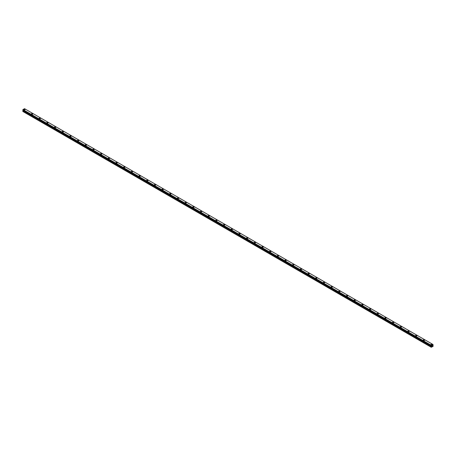 <?xml version="1.0" encoding="UTF-8"?>
<svg xmlns="http://www.w3.org/2000/svg" width="456" height="456" viewBox="0 0 456 456"><rect width="100%" height="100%" fill="white"/><g stroke="black" fill="none" stroke-linecap="round" stroke-linejoin="round"><path stroke-width="0.68" d="M24.88 109.229A0.678 0.393 180 0 1 25.08 109.503A0.678 0.393 180 0 1 24.658 109.867A0.678 0.393 180 0 1 23.923 109.782A0.678 0.393 180 0 1 23.723 109.503A0.678 0.393 180 0 1 24.139 109.144A0.678 0.393 180 0 1 24.88 109.229M23.723 109.503A0.678 0.393 180 0 1 24.139 109.138A0.678 0.393 180 0 1 24.88 109.223A0.678 0.393 180 0 1 25.08 109.503M31.407 113.937A0.678 0.393 180 0 1 31.823 113.578A0.678 0.393 180 0 1 32.564 113.664A0.678 0.393 180 0 1 32.764 113.937A0.678 0.393 180 0 1 32.342 114.302A0.678 0.393 180 0 1 31.601 114.217A0.678 0.393 180 0 1 31.407 113.937A0.678 0.393 180 0 1 31.823 113.578A0.678 0.393 180 0 1 32.564 113.664A0.678 0.393 180 0 1 32.764 113.937M39.085 118.378A0.678 0.393 180 0 1 39.507 118.013A0.678 0.393 180 0 1 40.248 118.098A0.678 0.393 180 0 1 40.447 118.378M40.248 118.098A0.678 0.393 180 0 1 40.447 118.372A0.678 0.393 180 0 1 40.025 118.737A0.678 0.393 180 0 1 39.284 118.651A0.678 0.393 180 0 1 39.085 118.372A0.678 0.393 180 0 1 39.507 118.013A0.678 0.393 180 0 1 40.248 118.098M46.768 122.812A0.678 0.393 180 0 1 47.19 122.447A0.678 0.393 180 0 1 47.931 122.533A0.678 0.393 180 0 1 48.131 122.812A0.678 0.393 180 0 1 47.709 123.171A0.678 0.393 180 0 1 46.968 123.086A0.678 0.393 180 0 1 46.768 122.812A0.678 0.393 180 0 1 47.19 122.447A0.678 0.393 180 0 1 47.931 122.533A0.678 0.393 180 0 1 48.131 122.812M54.452 127.247A0.678 0.393 180 0 1 54.874 126.882A0.678 0.393 180 0 1 55.615 126.967A0.678 0.393 180 0 1 55.814 127.247A0.678 0.393 180 0 1 55.393 127.606A0.678 0.393 180 0 1 54.652 127.52A0.678 0.393 180 0 1 54.452 127.247A0.678 0.393 180 0 1 54.874 126.888A0.678 0.393 180 0 1 55.615 126.967A0.678 0.393 180 0 1 55.814 127.247M62.136 131.681A0.678 0.393 180 0 1 62.557 131.317A0.678 0.393 180 0 1 63.298 131.402A0.678 0.393 180 0 1 63.492 131.681A0.678 0.393 180 0 1 63.076 132.046A0.678 0.393 180 0 1 62.335 131.961A0.678 0.393 180 0 1 62.136 131.681A0.678 0.393 180 0 1 62.557 131.322A0.678 0.393 180 0 1 63.298 131.408A0.678 0.393 180 0 1 63.492 131.681M69.819 136.116A0.678 0.393 180 0 1 70.241 135.757A0.678 0.393 180 0 1 70.976 135.842A0.678 0.393 180 0 1 71.176 136.116A0.678 0.393 180 0 1 70.76 136.481A0.678 0.393 180 0 1 70.019 136.395A0.678 0.393 180 0 1 69.819 136.116A0.678 0.393 180 0 1 70.241 135.757A0.678 0.393 180 0 1 70.976 135.842A0.678 0.393 180 0 1 71.176 136.116M77.503 140.551A0.678 0.393 180 0 1 77.919 140.191A0.678 0.393 180 0 1 78.66 140.277A0.678 0.393 180 0 1 78.859 140.556A0.678 0.393 180 0 1 78.443 140.915A0.678 0.393 180 0 1 77.702 140.83A0.678 0.393 180 0 1 77.503 140.551A0.678 0.393 180 0 1 77.919 140.191A0.678 0.393 180 0 1 78.66 140.277A0.678 0.393 180 0 1 78.859 140.551M85.186 144.991A0.678 0.393 180 0 1 85.603 144.626A0.678 0.393 180 0 1 86.344 144.712A0.678 0.393 180 0 1 86.543 144.991A0.678 0.393 180 0 1 86.127 145.35A0.678 0.393 180 0 1 85.386 145.264A0.678 0.393 180 0 1 85.186 144.991A0.678 0.393 180 0 1 85.603 144.626A0.678 0.393 180 0 1 86.344 144.712A0.678 0.393 180 0 1 86.543 144.991M92.87 149.425A0.678 0.393 180 0 1 93.286 149.061A0.678 0.393 180 0 1 94.027 149.146A0.678 0.393 180 0 1 94.227 149.425A0.678 0.393 180 0 1 93.805 149.785A0.678 0.393 180 0 1 93.07 149.699A0.678 0.393 180 0 1 92.87 149.425A0.678 0.393 180 0 1 93.286 149.066A0.678 0.393 180 0 1 94.027 149.146A0.678 0.393 180 0 1 94.227 149.425M100.554 153.86A0.678 0.393 180 0 1 100.97 153.495A0.678 0.393 180 0 1 101.711 153.581A0.678 0.393 180 0 1 101.91 153.86A0.678 0.393 180 0 1 101.489 154.225A0.678 0.393 180 0 1 100.753 154.139A0.678 0.393 180 0 1 100.554 153.86A0.678 0.393 180 0 1 100.97 153.501A0.678 0.393 180 0 1 101.711 153.586A0.678 0.393 180 0 1 101.91 153.86M108.237 158.295A0.678 0.393 180 0 1 108.653 157.936A0.678 0.393 180 0 1 109.394 158.021A0.678 0.393 180 0 1 109.594 158.295A0.678 0.393 180 0 1 109.172 158.66A0.678 0.393 180 0 1 108.431 158.574A0.678 0.393 180 0 1 108.237 158.295A0.678 0.393 180 0 1 108.653 157.936A0.678 0.393 180 0 1 109.394 158.021A0.678 0.393 180 0 1 109.594 158.295M115.915 162.729A0.678 0.393 180 0 1 116.337 162.37A0.678 0.393 180 0 1 117.078 162.456A0.678 0.393 180 0 1 117.277 162.735A0.678 0.393 180 0 1 116.856 163.094A0.678 0.393 180 0 1 116.115 163.009A0.678 0.393 180 0 1 115.915 162.729A0.678 0.393 180 0 1 116.337 162.37A0.678 0.393 180 0 1 117.078 162.456A0.678 0.393 180 0 1 117.277 162.729M123.599 167.17A0.678 0.393 180 0 1 124.021 166.805A0.678 0.393 180 0 1 124.762 166.89A0.678 0.393 180 0 1 124.961 167.17A0.678 0.393 180 0 1 124.539 167.529A0.678 0.393 180 0 1 123.798 167.443A0.678 0.393 180 0 1 123.599 167.17A0.678 0.393 180 0 1 124.021 166.805A0.678 0.393 180 0 1 124.762 166.89A0.678 0.393 180 0 1 124.961 167.17M131.282 171.604A0.678 0.393 180 0 1 131.704 171.239A0.678 0.393 180 0 1 132.445 171.325A0.678 0.393 180 0 1 132.639 171.604A0.678 0.393 180 0 1 132.223 171.963A0.678 0.393 180 0 1 131.482 171.878A0.678 0.393 180 0 1 131.282 171.604A0.678 0.393 180 0 1 131.704 171.245A0.678 0.393 180 0 1 132.445 171.325A0.678 0.393 180 0 1 132.639 171.604M138.966 176.039A0.678 0.393 180 0 1 139.388 175.674A0.678 0.393 180 0 1 140.123 175.76A0.678 0.393 180 0 1 140.323 176.039A0.678 0.393 180 0 1 139.906 176.404A0.678 0.393 180 0 1 139.165 176.318A0.678 0.393 180 0 1 138.966 176.039A0.678 0.393 180 0 1 139.388 175.68A0.678 0.393 180 0 1 140.123 175.765A0.678 0.393 180 0 1 140.323 176.039M146.65 180.473A0.678 0.393 180 0 1 147.071 180.114A0.678 0.393 180 0 1 147.807 180.2A0.678 0.393 180 0 1 148.006 180.473A0.678 0.393 180 0 1 147.59 180.838A0.678 0.393 180 0 1 146.849 180.753A0.678 0.393 180 0 1 146.65 180.473A0.678 0.393 180 0 1 147.071 180.114A0.678 0.393 180 0 1 147.807 180.2A0.678 0.393 180 0 1 148.006 180.473M154.333 184.908A0.678 0.393 180 0 1 154.749 184.549A0.678 0.393 180 0 1 155.49 184.634A0.678 0.393 180 0 1 155.69 184.914A0.678 0.393 180 0 1 155.274 185.273A0.678 0.393 180 0 1 154.533 185.187A0.678 0.393 180 0 1 154.333 184.908A0.678 0.393 180 0 1 154.749 184.549A0.678 0.393 180 0 1 155.49 184.634A0.678 0.393 180 0 1 155.69 184.908M162.017 189.348A0.678 0.393 180 0 1 162.433 188.983A0.678 0.393 180 0 1 163.174 189.069A0.678 0.393 180 0 1 163.373 189.348A0.678 0.393 180 0 1 162.952 189.707A0.678 0.393 180 0 1 162.216 189.622A0.678 0.393 180 0 1 162.017 189.348A0.678 0.393 180 0 1 162.433 188.983A0.678 0.393 180 0 1 163.174 189.069A0.678 0.393 180 0 1 163.373 189.348M169.7 193.783A0.678 0.393 180 0 1 170.116 193.418A0.678 0.393 180 0 1 170.857 193.504A0.678 0.393 180 0 1 171.057 193.783A0.678 0.393 180 0 1 170.635 194.142A0.678 0.393 180 0 1 169.9 194.056A0.678 0.393 180 0 1 169.7 193.783A0.678 0.393 180 0 1 170.116 193.424A0.678 0.393 180 0 1 170.857 193.504A0.678 0.393 180 0 1 171.057 193.783M177.384 198.217A0.678 0.393 180 0 1 177.8 197.853A0.678 0.393 180 0 1 178.541 197.938A0.678 0.393 180 0 1 178.741 198.217A0.678 0.393 180 0 1 178.319 198.582A0.678 0.393 180 0 1 177.578 198.497A0.678 0.393 180 0 1 177.384 198.217A0.678 0.393 180 0 1 177.8 197.858A0.678 0.393 180 0 1 178.541 197.944A0.678 0.393 180 0 1 178.741 198.217M185.062 202.652A0.678 0.393 180 0 1 185.484 202.293A0.678 0.393 180 0 1 186.225 202.379A0.678 0.393 180 0 1 186.424 202.652A0.678 0.393 180 0 1 186.002 203.017A0.678 0.393 180 0 1 185.261 202.931A0.678 0.393 180 0 1 185.062 202.652A0.678 0.393 180 0 1 185.484 202.293A0.678 0.393 180 0 1 186.225 202.379A0.678 0.393 180 0 1 186.424 202.652M192.745 207.087A0.678 0.393 180 0 1 193.167 206.728A0.678 0.393 180 0 1 193.908 206.813A0.678 0.393 180 0 1 194.108 207.092A0.678 0.393 180 0 1 193.686 207.451A0.678 0.393 180 0 1 192.945 207.366A0.678 0.393 180 0 1 192.745 207.087A0.678 0.393 180 0 1 193.167 206.728A0.678 0.393 180 0 1 193.908 206.813A0.678 0.393 180 0 1 194.108 207.087M200.429 211.527A0.678 0.393 180 0 1 200.851 211.162A0.678 0.393 180 0 1 201.592 211.248A0.678 0.393 180 0 1 201.791 211.527A0.678 0.393 180 0 1 201.37 211.886A0.678 0.393 180 0 1 200.629 211.801A0.678 0.393 180 0 1 200.429 211.527A0.678 0.393 180 0 1 200.851 211.162A0.678 0.393 180 0 1 201.592 211.248A0.678 0.393 180 0 1 201.791 211.527M208.113 215.962A0.678 0.393 180 0 1 208.535 215.597A0.678 0.393 180 0 1 209.275 215.682A0.678 0.393 180 0 1 209.469 215.962A0.678 0.393 180 0 1 209.053 216.321A0.678 0.393 180 0 1 208.312 216.235A0.678 0.393 180 0 1 208.113 215.962A0.678 0.393 180 0 1 208.535 215.602A0.678 0.393 180 0 1 209.275 215.682A0.678 0.393 180 0 1 209.469 215.962M216.953 220.123A0.678 0.393 180 0 1 217.153 220.396A0.678 0.393 180 0 1 216.737 220.761A0.678 0.393 180 0 1 215.996 220.675A0.678 0.393 180 0 1 215.796 220.396A0.678 0.393 180 0 1 216.218 220.037A0.678 0.393 180 0 1 216.953 220.123M215.796 220.396A0.678 0.393 180 0 1 216.218 220.031A0.678 0.393 180 0 1 216.953 220.117A0.678 0.393 180 0 1 217.153 220.396M223.48 224.831A0.678 0.393 180 0 1 223.896 224.472A0.678 0.393 180 0 1 224.637 224.557A0.678 0.393 180 0 1 224.836 224.831A0.678 0.393 180 0 1 224.42 225.196A0.678 0.393 180 0 1 223.679 225.11A0.678 0.393 180 0 1 223.48 224.831A0.678 0.393 180 0 1 223.896 224.472A0.678 0.393 180 0 1 224.637 224.557A0.678 0.393 180 0 1 224.836 224.831M231.163 229.271A0.678 0.393 180 0 1 231.58 228.906A0.678 0.393 180 0 1 232.321 228.992A0.678 0.393 180 0 1 232.52 229.271M232.321 228.992A0.678 0.393 180 0 1 232.52 229.265A0.678 0.393 180 0 1 232.104 229.63A0.678 0.393 180 0 1 231.363 229.545A0.678 0.393 180 0 1 231.163 229.265A0.678 0.393 180 0 1 231.58 228.906A0.678 0.393 180 0 1 232.321 228.992M238.847 233.706A0.678 0.393 180 0 1 239.263 233.341A0.678 0.393 180 0 1 240.004 233.426A0.678 0.393 180 0 1 240.204 233.706A0.678 0.393 180 0 1 239.782 234.065A0.678 0.393 180 0 1 239.047 233.979A0.678 0.393 180 0 1 238.847 233.706A0.678 0.393 180 0 1 239.263 233.341A0.678 0.393 180 0 1 240.004 233.426A0.678 0.393 180 0 1 240.204 233.706M246.531 238.14A0.678 0.393 180 0 1 246.947 237.775A0.678 0.393 180 0 1 247.688 237.861A0.678 0.393 180 0 1 247.887 238.14A0.678 0.393 180 0 1 247.465 238.499A0.678 0.393 180 0 1 246.724 238.414A0.678 0.393 180 0 1 246.531 238.14A0.678 0.393 180 0 1 246.947 237.781A0.678 0.393 180 0 1 247.688 237.861A0.678 0.393 180 0 1 247.887 238.14M254.209 242.575A0.678 0.393 180 0 1 254.63 242.21A0.678 0.393 180 0 1 255.371 242.296A0.678 0.393 180 0 1 255.571 242.575A0.678 0.393 180 0 1 255.149 242.94A0.678 0.393 180 0 1 254.408 242.854A0.678 0.393 180 0 1 254.209 242.575A0.678 0.393 180 0 1 254.63 242.216A0.678 0.393 180 0 1 255.371 242.301A0.678 0.393 180 0 1 255.571 242.575M261.892 247.01A0.678 0.393 180 0 1 262.314 246.65A0.678 0.393 180 0 1 263.055 246.736A0.678 0.393 180 0 1 263.255 247.01A0.678 0.393 180 0 1 262.833 247.374A0.678 0.393 180 0 1 262.092 247.289A0.678 0.393 180 0 1 261.892 247.01A0.678 0.393 180 0 1 262.314 246.65A0.678 0.393 180 0 1 263.055 246.736A0.678 0.393 180 0 1 263.255 247.01M269.576 251.444A0.678 0.393 180 0 1 269.998 251.085A0.678 0.393 180 0 1 270.739 251.17A0.678 0.393 180 0 1 270.938 251.45A0.678 0.393 180 0 1 270.516 251.809A0.678 0.393 180 0 1 269.775 251.723A0.678 0.393 180 0 1 269.576 251.444A0.678 0.393 180 0 1 269.998 251.085A0.678 0.393 180 0 1 270.739 251.17A0.678 0.393 180 0 1 270.938 251.444M277.259 255.884A0.678 0.393 180 0 1 277.681 255.52A0.678 0.393 180 0 1 278.422 255.605A0.678 0.393 180 0 1 278.616 255.884A0.678 0.393 180 0 1 278.2 256.243A0.678 0.393 180 0 1 277.459 256.158A0.678 0.393 180 0 1 277.259 255.884A0.678 0.393 180 0 1 277.681 255.52A0.678 0.393 180 0 1 278.422 255.605A0.678 0.393 180 0 1 278.616 255.884M284.943 260.319A0.678 0.393 180 0 1 285.365 259.954A0.678 0.393 180 0 1 286.1 260.04A0.678 0.393 180 0 1 286.3 260.319A0.678 0.393 180 0 1 285.883 260.678A0.678 0.393 180 0 1 285.142 260.593A0.678 0.393 180 0 1 284.943 260.319A0.678 0.393 180 0 1 285.365 259.96A0.678 0.393 180 0 1 286.1 260.04A0.678 0.393 180 0 1 286.3 260.319M292.627 264.754A0.678 0.393 180 0 1 293.048 264.389A0.678 0.393 180 0 1 293.784 264.474A0.678 0.393 180 0 1 293.983 264.754A0.678 0.393 180 0 1 293.567 265.118A0.678 0.393 180 0 1 292.826 265.033A0.678 0.393 180 0 1 292.627 264.754A0.678 0.393 180 0 1 293.048 264.394A0.678 0.393 180 0 1 293.784 264.48A0.678 0.393 180 0 1 293.983 264.754M300.31 269.188A0.678 0.393 180 0 1 300.726 268.829A0.678 0.393 180 0 1 301.467 268.915A0.678 0.393 180 0 1 301.667 269.188A0.678 0.393 180 0 1 301.251 269.553A0.678 0.393 180 0 1 300.51 269.467A0.678 0.393 180 0 1 300.31 269.188A0.678 0.393 180 0 1 300.726 268.829A0.678 0.393 180 0 1 301.467 268.915A0.678 0.393 180 0 1 301.667 269.188M307.994 273.623A0.678 0.393 180 0 1 308.41 273.264A0.678 0.393 180 0 1 309.151 273.349A0.678 0.393 180 0 1 309.35 273.628A0.678 0.393 180 0 1 308.929 273.988A0.678 0.393 180 0 1 308.193 273.902A0.678 0.393 180 0 1 307.994 273.623A0.678 0.393 180 0 1 308.41 273.264A0.678 0.393 180 0 1 309.151 273.349A0.678 0.393 180 0 1 309.35 273.623M315.677 278.063A0.678 0.393 180 0 1 316.093 277.698A0.678 0.393 180 0 1 316.834 277.784A0.678 0.393 180 0 1 317.034 278.063A0.678 0.393 180 0 1 316.612 278.422A0.678 0.393 180 0 1 315.877 278.337A0.678 0.393 180 0 1 315.677 278.063A0.678 0.393 180 0 1 316.093 277.698A0.678 0.393 180 0 1 316.834 277.784A0.678 0.393 180 0 1 317.034 278.063M323.361 282.498A0.678 0.393 180 0 1 323.777 282.133A0.678 0.393 180 0 1 324.518 282.218A0.678 0.393 180 0 1 324.718 282.498A0.678 0.393 180 0 1 324.296 282.857A0.678 0.393 180 0 1 323.555 282.771A0.678 0.393 180 0 1 323.361 282.498A0.678 0.393 180 0 1 323.777 282.133A0.678 0.393 180 0 1 324.518 282.218A0.678 0.393 180 0 1 324.718 282.498M331.039 286.932A0.678 0.393 180 0 1 331.461 286.567A0.678 0.393 180 0 1 332.202 286.653A0.678 0.393 180 0 1 332.401 286.932A0.678 0.393 180 0 1 331.979 287.297A0.678 0.393 180 0 1 331.238 287.212A0.678 0.393 180 0 1 331.039 286.932A0.678 0.393 180 0 1 331.461 286.573A0.678 0.393 180 0 1 332.202 286.659A0.678 0.393 180 0 1 332.401 286.932M338.722 291.367A0.678 0.393 180 0 1 339.144 291.008A0.678 0.393 180 0 1 339.885 291.093A0.678 0.393 180 0 1 340.085 291.367A0.678 0.393 180 0 1 339.663 291.732A0.678 0.393 180 0 1 338.922 291.646A0.678 0.393 180 0 1 338.722 291.367A0.678 0.393 180 0 1 339.144 291.008A0.678 0.393 180 0 1 339.885 291.093A0.678 0.393 180 0 1 340.085 291.367M346.406 295.801A0.678 0.393 180 0 1 346.828 295.442A0.678 0.393 180 0 1 347.569 295.528A0.678 0.393 180 0 1 347.763 295.807A0.678 0.393 180 0 1 347.347 296.166A0.678 0.393 180 0 1 346.606 296.081A0.678 0.393 180 0 1 346.406 295.801A0.678 0.393 180 0 1 346.828 295.442A0.678 0.393 180 0 1 347.569 295.528A0.678 0.393 180 0 1 347.763 295.801M354.09 300.242A0.678 0.393 180 0 1 354.512 299.877A0.678 0.393 180 0 1 355.247 299.962A0.678 0.393 180 0 1 355.446 300.242A0.678 0.393 180 0 1 355.03 300.601A0.678 0.393 180 0 1 354.289 300.515A0.678 0.393 180 0 1 354.09 300.242A0.678 0.393 180 0 1 354.512 299.877A0.678 0.393 180 0 1 355.247 299.962A0.678 0.393 180 0 1 355.446 300.242M361.773 304.676A0.678 0.393 180 0 1 362.195 304.312A0.678 0.393 180 0 1 362.93 304.397A0.678 0.393 180 0 1 363.13 304.676A0.678 0.393 180 0 1 362.714 305.035A0.678 0.393 180 0 1 361.973 304.95A0.678 0.393 180 0 1 361.773 304.676A0.678 0.393 180 0 1 362.195 304.312A0.678 0.393 180 0 1 362.93 304.397A0.678 0.393 180 0 1 363.13 304.676M369.457 309.111A0.678 0.393 180 0 1 369.873 308.746A0.678 0.393 180 0 1 370.614 308.832A0.678 0.393 180 0 1 370.813 309.111A0.678 0.393 180 0 1 370.397 309.476A0.678 0.393 180 0 1 369.656 309.39A0.678 0.393 180 0 1 369.457 309.111A0.678 0.393 180 0 1 369.873 308.752A0.678 0.393 180 0 1 370.614 308.837A0.678 0.393 180 0 1 370.813 309.111M377.14 313.546A0.678 0.393 180 0 1 377.557 313.187A0.678 0.393 180 0 1 378.298 313.272A0.678 0.393 180 0 1 378.497 313.546A0.678 0.393 180 0 1 378.081 313.91A0.678 0.393 180 0 1 377.34 313.825A0.678 0.393 180 0 1 377.14 313.546A0.678 0.393 180 0 1 377.557 313.187A0.678 0.393 180 0 1 378.298 313.272A0.678 0.393 180 0 1 378.497 313.546M384.824 317.98A0.678 0.393 180 0 1 385.24 317.621A0.678 0.393 180 0 1 385.981 317.707A0.678 0.393 180 0 1 386.181 317.986A0.678 0.393 180 0 1 385.759 318.345A0.678 0.393 180 0 1 385.024 318.26A0.678 0.393 180 0 1 384.824 317.98A0.678 0.393 180 0 1 385.24 317.621A0.678 0.393 180 0 1 385.981 317.707A0.678 0.393 180 0 1 386.181 317.98M392.508 322.42A0.678 0.393 180 0 1 392.924 322.056A0.678 0.393 180 0 1 393.665 322.141A0.678 0.393 180 0 1 393.864 322.42A0.678 0.393 180 0 1 393.442 322.78A0.678 0.393 180 0 1 392.702 322.694A0.678 0.393 180 0 1 392.508 322.42A0.678 0.393 180 0 1 392.924 322.056A0.678 0.393 180 0 1 393.665 322.141A0.678 0.393 180 0 1 393.864 322.42M400.186 326.855A0.678 0.393 180 0 1 400.607 326.49A0.678 0.393 180 0 1 401.348 326.576A0.678 0.393 180 0 1 401.548 326.855A0.678 0.393 180 0 1 401.126 327.214A0.678 0.393 180 0 1 400.385 327.129A0.678 0.393 180 0 1 400.186 326.855A0.678 0.393 180 0 1 400.607 326.49A0.678 0.393 180 0 1 401.348 326.576A0.678 0.393 180 0 1 401.548 326.855M409.032 331.016A0.678 0.393 180 0 1 409.231 331.29A0.678 0.393 180 0 1 408.81 331.654A0.678 0.393 180 0 1 408.069 331.569A0.678 0.393 180 0 1 407.869 331.29A0.678 0.393 180 0 1 408.291 330.931A0.678 0.393 180 0 1 409.032 331.016M407.869 331.29A0.678 0.393 180 0 1 408.291 330.925A0.678 0.393 180 0 1 409.032 331.01A0.678 0.393 180 0 1 409.231 331.29M415.553 335.724A0.678 0.393 180 0 1 415.975 335.365A0.678 0.393 180 0 1 416.716 335.451A0.678 0.393 180 0 1 416.915 335.724A0.678 0.393 180 0 1 416.493 336.089A0.678 0.393 180 0 1 415.752 336.004A0.678 0.393 180 0 1 415.553 335.724A0.678 0.393 180 0 1 415.975 335.365A0.678 0.393 180 0 1 416.716 335.451A0.678 0.393 180 0 1 416.915 335.724M423.236 340.165A0.678 0.393 180 0 1 423.658 339.8A0.678 0.393 180 0 1 424.399 339.885A0.678 0.393 180 0 1 424.593 340.165M424.399 339.885A0.678 0.393 180 0 1 424.593 340.159A0.678 0.393 180 0 1 424.177 340.524A0.678 0.393 180 0 1 423.436 340.438A0.678 0.393 180 0 1 423.236 340.159A0.678 0.393 180 0 1 423.658 339.8A0.678 0.393 180 0 1 424.399 339.885M430.92 344.599A0.678 0.393 180 0 1 431.342 344.234A0.678 0.393 180 0 1 432.077 344.32A0.678 0.393 180 0 1 432.277 344.599A0.678 0.393 180 0 1 431.86 344.958A0.678 0.393 180 0 1 431.119 344.873A0.678 0.393 180 0 1 430.92 344.599A0.678 0.393 180 0 1 431.342 344.234A0.678 0.393 180 0 1 432.077 344.32A0.678 0.393 180 0 1 432.277 344.599M432.003 346.207L432.185 345.739M432.294 346.041L432.47 345.648M431.524 346.549L431.462 345.414L433.018 344.514L433.109 346.309L431.279 347.267L431.524 346.549L23.045 110.711L22.817 111.104L22.8 111.435L431.279 347.267M23.045 110.329L431.524 346.167L23.045 110.329L23.045 110.711M22.965 110.278L431.456 346.127M433.018 344.514L24.538 108.682L22.982 109.582L22.811 110.187L431.279 346.007L22.811 110.187M431.462 345.414L22.982 109.582L431.456 345.426M431.444 345.454L22.965 109.617M431.308 345.694L22.828 109.862M431.279 345.756L22.8 109.919M431.279 345.996L22.8 110.164M431.536 346.19L23.056 110.358M431.536 346.509L23.056 110.677M431.296 346.936L22.817 111.104M431.279 346.999L22.8 111.167"/></g></svg>
